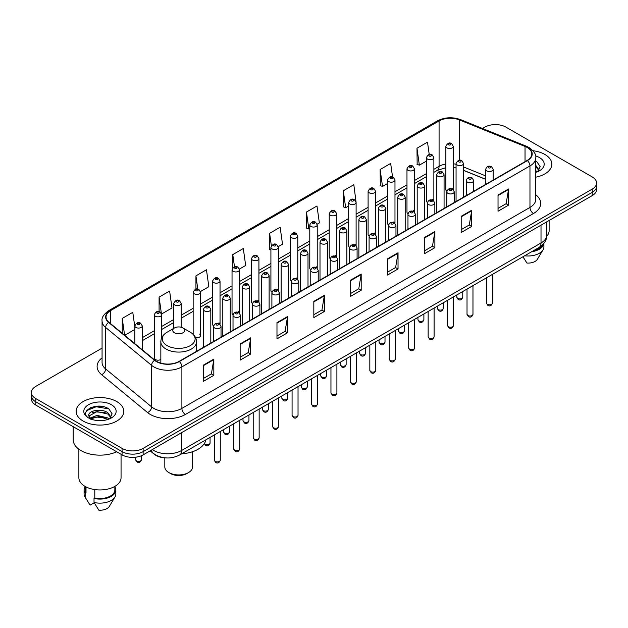 <?xml version="1.0" encoding="UTF-8"?>
<svg xmlns="http://www.w3.org/2000/svg" width="628" height="628" viewBox="0 0 628 628"><rect width="100%" height="100%" fill="white"/><g stroke="black" fill="none" stroke-linecap="round" stroke-linejoin="round"><path stroke-width="0.94" d="M432.77 199.414A3.721 2.151 0 0 1 433.854 200.834L433.862 157.581A3.721 2.151 180 0 1 431.562 159.567A3.721 2.151 180 0 1 427.503 159.096A3.721 2.151 180 0 1 426.42 157.581L426.42 200.929A3.721 2.151 0 0 0 427.464 202.428M414.425 212.06L414.425 168.799A3.721 2.151 180 0 1 412.125 170.785A3.721 2.151 180 0 1 408.067 170.321A3.721 2.151 180 0 1 406.975 168.799L406.975 212.154A3.721 2.151 0 0 0 408.027 213.646M393.889 221.857A3.721 2.151 0 0 1 394.981 223.278L394.981 180.024A3.721 2.151 180 0 1 392.688 182.01A3.721 2.151 180 0 1 388.63 181.539A3.721 2.151 180 0 1 387.539 180.024L387.539 223.372A3.721 2.151 0 0 0 388.591 224.871M374.453 233.074A3.721 2.151 0 0 1 375.544 234.503L375.544 191.25A3.721 2.151 180 0 1 373.244 193.228A3.721 2.151 180 0 1 369.193 192.765A3.721 2.151 180 0 1 368.102 191.25L368.102 234.597A3.721 2.151 0 0 0 369.146 236.089M356.107 245.729L356.107 202.467A3.721 2.151 180 0 1 353.807 204.453A3.721 2.151 180 0 1 349.757 203.99A3.721 2.151 180 0 1 348.666 202.467L348.666 245.823A3.721 2.151 0 0 0 349.71 247.314M336.671 256.946L336.671 213.693A3.721 2.151 180 0 1 334.371 215.679A3.721 2.151 180 0 1 330.312 215.208A3.721 2.151 180 0 1 329.229 213.693L329.229 257.04A3.721 2.151 0 0 0 330.273 258.54M316.143 266.743A3.721 2.151 0 0 1 317.226 268.172L317.234 224.91A3.721 2.151 180 0 1 314.934 226.896A3.721 2.151 180 0 1 310.876 226.433A3.721 2.151 180 0 1 309.785 224.91L309.785 268.266A3.721 2.151 0 0 0 310.836 269.757M296.699 277.969A3.721 2.151 0 0 1 297.79 279.389L297.79 236.136A3.721 2.151 180 0 1 295.498 238.122A3.721 2.151 180 0 1 291.439 237.659A3.721 2.151 180 0 1 290.348 236.136L290.348 279.491A3.721 2.151 0 0 0 291.4 280.983M277.262 289.194A3.721 2.151 0 0 1 278.353 290.615L278.353 247.361A3.721 2.151 180 0 1 276.053 249.347A3.721 2.151 180 0 1 272.002 248.876A3.721 2.151 180 0 1 270.911 247.361L270.911 290.709A3.721 2.151 0 0 0 271.955 292.208M258.917 301.84L258.917 258.579A3.721 2.151 180 0 1 256.616 260.565A3.721 2.151 180 0 1 252.566 260.102A3.721 2.151 180 0 1 251.475 258.579L251.475 301.935A3.721 2.151 0 0 0 252.519 303.426M238.389 311.637A3.721 2.151 0 0 1 239.472 313.058L239.48 269.805A3.721 2.151 180 0 1 237.18 271.791A3.721 2.151 180 0 1 233.121 271.32A3.721 2.151 180 0 1 232.038 269.805L232.038 313.152A3.721 2.151 0 0 0 233.082 314.652M218.952 322.855A3.721 2.151 0 0 1 220.036 324.284L220.036 281.03A3.721 2.151 180 0 1 217.743 283.008A3.721 2.151 180 0 1 213.685 282.545A3.721 2.151 180 0 1 212.594 281.03L212.594 324.378A3.721 2.151 0 0 0 213.646 325.869M161.726 337.793L161.726 314.691A3.721 2.151 180 0 1 159.426 316.677A3.721 2.151 180 0 1 155.375 316.214A3.721 2.151 180 0 1 154.284 314.691L154.284 358.046A3.721 2.151 0 0 0 155.375 359.561A3.721 2.151 0 0 0 160.839 359.436M452.207 188.188A3.721 2.151 0 0 1 453.29 189.609L453.298 146.355A3.721 2.151 180 0 1 450.998 148.341A3.721 2.151 180 0 1 446.948 147.878A3.721 2.151 180 0 1 445.856 146.355L445.856 189.711A3.721 2.151 0 0 0 446.9 191.202M485.711 179.373L463.511 170.392M414.417 212.06A3.721 2.151 0 0 0 413.334 210.631M356.1 245.721A3.721 2.151 0 0 0 355.016 244.3M336.663 256.946A3.721 2.151 0 0 0 335.58 255.525M258.909 301.84A3.721 2.151 0 0 0 257.825 300.412M195.598 337.621A3.721 2.151 0 0 0 200.599 335.603A3.721 2.151 0 0 0 199.508 334.08M165.423 457.875A14.884 8.596 180 0 1 154.268 454.232L150.139 450.825M101.956 406.402A19.845 11.461 0 0 0 90.338 407.784M102.066 348.124L35.757 386.408A14.884 8.596 0 0 0 31.4 392.484L31.4 398.968A14.884 8.596 0 0 0 35.757 405.044L122.075 454.876A14.884 8.596 0 0 0 143.129 454.876L592.243 195.583A14.884 8.596 0 0 0 596.6 189.507L596.6 186.265A14.884 8.596 0 0 1 592.243 192.341A14.884 8.596 0 0 0 596.6 186.265L596.6 183.023A14.884 8.596 0 0 0 592.243 176.947L505.925 127.115A14.884 8.596 0 0 0 484.871 127.115L482.5 128.481M31.4 392.484A14.884 8.596 0 0 0 35.757 398.56L122.075 448.392A14.884 8.596 0 0 0 143.129 448.392L143.129 451.634L592.243 192.341L143.129 451.634A14.884 8.596 0 0 1 122.075 451.634A14.884 8.596 0 0 0 143.129 451.634L143.129 454.876M35.757 398.56L35.757 401.802L122.075 451.634L35.757 401.802A14.884 8.596 0 0 1 31.4 395.726A14.884 8.596 0 0 0 35.757 401.802L35.757 405.044M544.876 154.457A23.817 13.753 0 0 0 532.976 150.728A23.817 13.753 0 0 1 544.876 154.457A23.817 13.753 0 0 1 551.847 164.183A23.817 13.753 0 0 0 544.876 154.457M116.808 401.598A23.817 13.753 0 0 0 90.856 398.615A23.817 13.753 0 0 0 76.153 411.324A23.817 13.753 0 0 0 83.124 421.043A23.817 13.753 0 0 0 109.084 424.026A23.817 13.753 0 0 0 123.787 411.324A23.817 13.753 0 0 0 116.808 401.598A23.817 13.753 0 0 0 90.856 398.615A23.817 13.753 0 0 0 76.153 411.324A23.817 13.753 0 0 0 83.124 421.043A23.817 13.753 0 0 0 109.084 424.026A23.817 13.753 0 0 0 123.787 411.324A23.817 13.753 0 0 0 116.808 401.598M527.151 147.47A15.881 9.169 180 0 1 531.806 153.954A15.881 9.169 180 0 1 527.151 160.438L179.09 361.39A15.881 9.169 180 0 1 154.857 360.166L108.903 322.274A15.881 9.169 180 0 1 106.03 317.014A15.881 9.169 180 0 1 110.685 310.53L439.074 120.937A15.881 9.169 180 0 1 459.406 119.917L525.032 146.442A15.881 9.169 180 0 1 527.151 147.47M527.434 147.305A16.273 9.396 0 0 0 525.259 146.253L459.633 119.728A16.273 9.396 0 0 0 438.791 120.78L110.402 310.373A16.273 9.396 0 0 0 108.581 322.407L154.527 360.291A16.273 9.396 0 0 0 179.373 361.547L527.434 160.595A16.273 9.396 0 0 0 527.434 147.305M203.299 365.198L203.299 381.4L213.826 375.324L213.826 359.122L203.299 365.198M203.299 378.527L211.408 373.848L213.787 359.656A3.972 2.292 -120 0 0 213.826 359.122M211.338 373.888L213.826 375.324M240.139 343.924L240.139 360.134L250.666 354.059L250.666 337.848L240.139 343.924M240.139 357.254L248.248 352.575L250.627 338.39A3.972 2.292 -120 0 0 250.666 337.848M248.178 352.614L250.666 354.059M276.979 322.659L276.979 338.861L287.506 332.785L287.506 316.575L276.979 322.659M276.979 335.988L285.088 331.309L287.467 317.116A3.972 2.292 -120 0 0 287.506 316.575M285.018 331.349L287.506 332.785M313.827 301.385L313.827 317.595L324.354 311.512L324.354 295.309L313.827 301.385M313.827 314.714L321.929 310.036L324.307 295.843A3.972 2.292 -120 0 0 324.354 295.309M321.858 310.075L324.354 311.512M498.028 195.033L498.028 211.244L508.554 205.16L508.554 188.957L498.028 195.033M498.028 208.363L506.137 203.684L508.515 189.499A3.972 2.292 -120 0 0 508.554 188.957M506.066 203.723L508.554 205.16M461.188 216.307L461.188 232.509L471.714 226.433L471.714 210.231L461.188 216.307M461.188 229.636L469.297 224.957L471.675 210.765A3.972 2.292 -120 0 0 471.714 210.231M469.226 224.997L471.714 226.433M424.347 237.572L424.347 253.783L434.874 247.707L434.874 231.496L424.347 237.572M424.347 250.91L432.457 246.223L434.835 232.038A3.972 2.292 -120 0 0 434.874 231.496M432.386 246.262L434.874 247.707M387.507 258.846L387.507 275.048L398.034 268.972L398.034 252.77L387.507 258.846M387.507 272.175L395.616 267.497L397.987 253.304A3.972 2.292 -120 0 0 398.034 252.77M395.546 267.536L398.034 268.972M350.667 280.112L350.667 296.322L361.194 290.246L361.194 274.036L350.667 280.112M350.667 293.449L358.776 288.762L361.147 274.577A3.972 2.292 -120 0 0 361.194 274.036M358.706 288.809L361.194 290.246M535.77 177.19A23.817 13.753 0 0 0 551.847 164.183A23.817 13.753 0 0 1 535.77 177.19M143.129 448.392L592.243 189.099A14.884 8.596 0 0 0 596.6 183.023M200.513 291.525L208.834 286.713L206.455 269.781L195.936 275.865L195.936 289.147M161.632 313.969L171.994 307.987L169.615 291.054L159.088 297.13L159.088 311.629M134.847 327.062L132.775 312.328L122.248 318.404L122.248 333.28M317.14 224.188L319.362 222.909L316.983 205.976L306.456 212.052L306.629 228.16M356.013 201.745L353.823 184.703L343.296 190.779L343.469 206.887M392.571 177.018L390.663 163.437L380.136 169.513L380.309 185.621M429.23 154.472L427.503 142.163L416.984 148.239L417.149 164.348M239.386 269.082L245.674 265.448L243.303 248.515L232.776 254.591L232.776 267.858M278.259 246.631L282.514 244.174L280.143 227.242L269.616 233.318L269.781 249.426M270.911 249.85L269.616 249.363M269.616 233.318L271.367 245.791M306.456 212.052L308.835 228.984L309.785 228.435M308.835 228.984L306.456 228.097M343.296 190.779L345.675 207.711L348.666 205.984M345.675 207.711L343.296 206.824M380.136 169.513L382.515 186.445L387.539 183.541M382.515 186.445L380.136 185.558M416.984 148.239L419.355 165.172L426.42 161.098M419.355 165.172L416.984 164.285M232.776 254.591L234.487 266.79M195.936 275.865L197.796 289.147M159.088 297.13L161.357 313.278M124.697 335.297L134.847 329.433M122.248 318.404L124.611 335.226M546.76 236.23A21.085 12.175 0 0 0 549.123 230.625L549.123 220.475M535.77 170.675L537.278 171.852M535.959 165.651L539.185 170.102M535.959 166.93L538.934 170.439M535.77 172.386A16.179 9.341 0 0 0 539.468 170.785A16.179 9.341 0 0 0 539.468 157.581A16.179 9.341 0 0 0 535.59 155.925M537.654 171.687L540.19 166.71L536.987 161.883M533.227 250.839A14.884 8.596 0 0 0 542.459 244.889M522.928 256.781L526.939 263.061A9.922 5.731 0 0 0 537.411 259.238L543.039 249.826A15.881 9.169 0 0 0 543.911 246.835L543.911 243.264M524.647 255.792A15.881 9.169 0 0 0 543.039 249.826M531.735 251.695A15.881 9.169 0 0 0 543.887 243.295M535.77 161.278L536.767 161.734M164.811 457.843L164.811 466.91A13.895 8.023 0 0 0 168.877 472.578L170.635 473.59A11.414 6.586 0 0 0 186.775 473.59L188.526 472.578A13.895 8.023 0 0 0 192.6 466.91L192.6 451.705M170.635 473.59L168.877 472.578A13.895 8.023 0 0 0 188.526 472.578M174.498 332.801A5.958 3.438 0 0 0 182.913 332.801A5.958 3.438 0 0 0 182.913 327.942L190.308 332.212A16.407 9.475 0 0 1 190.308 345.612A16.407 9.475 0 0 1 167.103 345.612A16.407 9.475 0 0 1 167.103 332.212C163.06 334.614 160.972 337.801 160.839 341.773A17.867 10.315 0 0 0 166.075 349.066A17.867 10.315 0 0 0 185.543 351.303A17.867 10.315 0 0 0 196.564 341.773C196.438 337.801 194.35 334.614 190.308 332.212L182.913 327.942A5.958 3.438 0 0 0 174.498 327.942A5.958 3.438 0 0 0 174.498 332.801M181.665 453.809A27.294 15.755 0 0 0 205.835 439.851M73.178 426.64L73.178 439.686A26.792 15.472 0 0 0 81.02 450.621A26.792 15.472 0 0 0 116.69 451.768M78.877 449.224L78.877 477.767A21.085 12.175 0 0 0 85.055 486.378A21.085 12.175 0 0 0 108.04 489.016A21.085 12.175 0 0 0 121.055 477.767L121.055 454.287M97.262 420.532L101.037 420.642M89.843 418.154L97.065 415.398L107.898 417.934L109.217 418.986M90.369 418.962L98.62 416.631L107.898 419.221M88.752 415.438L90.605 418.939M88.768 415.752C87.622 410.775 101.273 407.839 107.898 412.792L111.125 417.243M88.823 416.081L97.042 411.56L107.898 414.072L110.866 417.573M109.594 418.829L112.129 413.852L108.927 409.024C97.576 400.86 77.401 411.615 89.05 418.209L89.623 418.562M111.407 404.715A16.179 9.341 0 0 0 88.532 404.715A16.179 9.341 0 0 0 88.532 417.926A16.179 9.341 0 0 0 111.407 417.926A16.179 9.341 0 0 0 111.407 404.715M85.086 486.394L85.086 489.919A14.884 8.596 0 0 0 86.012 492.917L86.012 486.896M85.086 486.731A15.881 9.169 0 0 0 84.089 489.919L84.089 493.969A15.881 9.169 0 0 0 84.961 496.968A15.881 9.169 0 0 0 85.251 497.407L90.102 505.14L94.192 502.777M85.251 497.407L85.251 493.357L86.012 492.917M84.089 489.919A15.881 9.169 0 0 0 85.251 493.357M90.856 419.269L88.807 416.003M94.789 489.565L94.789 497.98A14.884 8.596 0 0 0 114.853 489.919L114.853 486.394M94.789 497.98L94.019 498.42L94.019 502.471L98.879 510.203A9.922 5.731 0 0 0 109.351 506.38L114.979 496.968A15.881 9.169 0 0 0 115.85 493.969L115.85 489.919A15.881 9.169 0 0 0 114.853 486.731M94.019 502.471A15.881 9.169 0 0 0 114.979 496.968M94.019 498.42A15.881 9.169 0 0 0 115.85 489.919M86.68 410.641L96.186 406.748L108.707 408.875M92.614 412.541L96.186 411.89L105.206 412.682M92.575 417.699L96.186 417.039L105.19 417.824M152.321 449.57A19.845 11.461 0 0 0 153.656 450.417A19.845 11.461 0 0 0 181.72 450.417L541.014 242.981A19.845 11.461 0 0 0 546.823 234.88C546.972 239.81 544.35 244.025 538.957 247.526L179.663 454.962A9.922 5.731 60 0 0 181.72 450.417L181.72 432.59M541.014 225.154L541.014 242.981A9.922 5.731 60 0 1 538.957 247.526M151.513 450.033A9.922 6.641 129.5 0 0 153.248 453.259L150.233 450.771M592.243 195.583L592.243 189.099M122.075 454.876L122.075 448.392M535.77 194.79A24.814 14.326 180 0 1 533.47 213.512L185.409 414.464A4.961 2.865 60 0 1 181.9 408.388L529.961 207.428A19.845 11.461 0 0 0 535.77 199.327L535.77 157.84A19.845 11.461 180 0 1 529.961 165.941A4.961 2.865 -120 0 0 527.434 160.595M185.409 414.464A24.814 14.326 180 0 1 150.32 414.464A24.814 14.326 180 0 1 147.541 412.549L101.587 374.657A24.814 14.326 180 0 1 102.066 357.85M153.829 408.388A19.845 11.461 0 0 0 181.9 408.388L181.9 366.893A19.845 11.461 180 0 1 151.607 365.37L105.653 327.478A19.845 11.461 180 0 1 102.066 320.908L102.066 362.395A19.845 11.461 0 0 0 105.653 368.966L151.607 406.858A19.845 11.461 0 0 0 153.829 408.388M535.77 157.84C536.438 154.739 534.153 151.285 528.933 147.47L526.327 146.198A4.961 2.324 112 0 0 525.259 146.253M526.327 146.198L460.701 119.673C452.482 116.761 444.679 117.185 437.292 120.937A4.961 2.865 60 0 1 438.791 120.78M110.402 310.373A4.961 2.865 -120 0 0 108.903 310.53C103.753 314.236 101.469 317.69 102.066 320.908M108.581 322.407A4.961 3.321 129.5 0 0 105.653 327.478L105.653 368.966A4.961 3.321 -50.5 0 1 101.587 374.657M460.701 119.673A4.961 2.324 112 0 0 459.633 119.728M154.527 360.291A4.961 3.321 129.5 0 0 151.607 365.37L151.607 406.858A4.961 3.321 -50.5 0 1 147.541 412.549M179.373 361.547A4.961 2.865 60 0 1 181.9 366.893L529.961 165.941L529.961 207.428A4.961 2.865 60 0 0 533.47 213.512M110.685 310.53L110.685 323.742M525.032 146.442L525.032 161.655M459.406 119.917L459.406 160.289M494.307 179.396L493.153 178.933M485.711 175.926L463.511 166.946M456.061 164.261A15.881 9.169 0 0 0 453.298 163.798M445.856 164.002A15.881 9.169 0 0 0 439.074 166.318L433.862 169.325M439.074 120.937L439.074 166.318A8.933 5.157 60 0 1 437.221 170.408L433.862 172.347M426.42 173.626L414.425 180.55M406.975 184.844L394.981 191.776M387.539 196.069L375.544 202.993M368.102 207.295L356.107 214.219M348.666 218.513L336.671 225.436M329.229 229.738L317.234 236.662M309.785 240.956L297.79 247.887M290.348 252.181L278.353 259.105M270.911 263.407L258.917 270.33M251.475 274.624L239.48 281.556M232.038 285.85L220.036 292.774M212.594 297.075L200.599 303.999M193.157 308.293L181.162 315.217M173.721 319.519L161.726 326.442M154.284 330.736L142.289 337.668M134.847 341.962L133.631 342.66M350.667 280.63L361.147 274.577M387.507 259.356L397.987 253.304M424.347 238.091L434.835 232.038M461.188 216.817L471.675 210.765M498.028 195.551L508.515 189.499M313.827 301.895L324.307 295.843M276.979 323.169L287.467 317.116M240.139 344.442L250.627 338.39M203.299 365.708L213.787 359.656M492.415 303.065C491.434 305.75 489.911 306.527 487.846 305.42L486.457 303.065A2.975 1.719 0 0 0 487.328 304.282A2.975 1.719 0 0 0 490.578 304.659A2.975 1.719 0 0 0 492.415 303.065L492.415 274.397M486.802 170.887A3.721 2.151 180 0 1 485.711 169.372C486.661 166.318 488.608 165.431 491.551 166.71L493.153 169.372A3.721 2.151 180 0 1 490.861 171.35A3.721 2.151 180 0 1 486.802 170.887M490.311 166.836A1.24 0.714 0 0 0 488.56 166.836A1.24 0.714 0 0 0 488.56 167.849A1.24 0.714 0 0 0 490.311 167.849A1.24 0.714 0 0 0 490.311 166.836M472.97 314.29C471.997 316.967 470.474 317.752 468.402 316.645L467.02 314.29A2.975 1.719 0 0 0 467.891 315.507A2.975 1.719 0 0 0 471.133 315.876A2.975 1.719 0 0 0 472.97 314.29L472.97 285.622M467.365 182.112A3.721 2.151 180 0 1 466.274 180.589C467.224 177.536 469.171 176.649 472.115 177.936L473.716 180.589A3.721 2.151 180 0 1 471.424 182.575A3.721 2.151 180 0 1 467.365 182.112M470.874 178.062A1.24 0.714 0 0 0 469.116 178.062A1.24 0.714 0 0 0 469.116 179.074A1.24 0.714 0 0 0 470.874 179.074A1.24 0.714 0 0 0 470.874 178.062M453.534 325.516C452.553 328.193 451.03 328.978 448.965 327.863L447.583 325.516A2.975 1.719 0 0 0 448.455 326.733A2.975 1.719 0 0 0 451.697 327.102A2.975 1.719 0 0 0 453.534 325.516L453.534 296.848M447.929 193.33A3.721 2.151 180 0 1 446.838 191.815C447.788 188.761 449.734 187.874 452.678 189.161L454.28 191.815A3.721 2.151 180 0 1 451.979 193.801A3.721 2.151 180 0 1 447.929 193.33M451.438 189.279A1.24 0.714 0 0 0 449.679 189.279A1.24 0.714 0 0 0 449.679 190.292A1.24 0.714 0 0 0 451.438 190.292A1.24 0.714 0 0 0 451.438 189.279M434.097 336.734C433.116 339.41 431.593 340.195 429.528 339.089L428.147 336.734A2.975 1.719 0 0 0 429.018 337.95A2.975 1.719 0 0 0 432.26 338.327A2.975 1.719 0 0 0 434.097 336.734L434.097 308.065M428.492 204.555A3.721 2.151 180 0 1 427.401 203.032C428.351 199.979 430.298 199.1 433.241 200.379L434.843 203.032A3.721 2.151 180 0 1 432.543 205.018A3.721 2.151 180 0 1 428.492 204.555M432.001 200.505A1.24 0.714 0 0 0 430.243 200.505A1.24 0.714 0 0 0 430.243 201.517A1.24 0.714 0 0 0 432.001 201.517A1.24 0.714 0 0 0 432.001 200.505M414.661 347.959C413.679 350.636 412.156 351.421 410.092 350.306L408.702 347.959A2.975 1.719 0 0 0 409.574 349.176A2.975 1.719 0 0 0 412.824 349.545A2.975 1.719 0 0 0 414.661 347.959L414.661 319.291M409.048 215.781A3.721 2.151 180 0 1 407.965 214.258C408.914 211.204 410.861 210.317 413.797 211.605L415.406 214.258A3.721 2.151 180 0 1 413.106 216.244A3.721 2.151 180 0 1 409.048 215.781M412.557 211.722A1.24 0.714 0 0 0 410.806 211.722A1.24 0.714 0 0 0 410.806 212.743A1.24 0.714 0 0 0 412.557 212.743A1.24 0.714 0 0 0 412.557 211.722M395.224 359.185C394.243 361.861 392.72 362.639 390.655 361.532L389.266 359.185A2.975 1.719 0 0 0 390.137 360.394A2.975 1.719 0 0 0 393.387 360.77A2.975 1.719 0 0 0 395.224 359.185L395.224 330.516M389.611 226.998A3.721 2.151 180 0 1 388.52 225.483C389.47 222.43 391.417 221.543 394.36 222.822L395.962 225.483A3.721 2.151 180 0 1 393.67 227.469A3.721 2.151 180 0 1 389.611 226.998M393.12 222.948A1.24 0.714 0 0 0 391.37 222.948A1.24 0.714 0 0 0 391.37 223.961A1.24 0.714 0 0 0 393.12 223.961A1.24 0.714 0 0 0 393.12 222.948M375.779 370.402C374.806 373.079 373.283 373.864 371.211 372.757L369.829 370.402A2.975 1.719 0 0 0 370.701 371.619A2.975 1.719 0 0 0 373.943 371.988A2.975 1.719 0 0 0 375.779 370.402L375.779 341.734M370.175 238.224A3.721 2.151 180 0 1 369.083 236.701C370.033 233.647 371.98 232.768 374.924 234.048L376.525 236.701A3.721 2.151 180 0 1 374.233 238.687A3.721 2.151 180 0 1 370.175 238.224M373.684 234.173A1.24 0.714 0 0 0 371.925 234.173A1.24 0.714 0 0 0 371.925 235.186A1.24 0.714 0 0 0 373.684 235.186A1.24 0.714 0 0 0 373.684 234.173M356.343 381.628C355.362 384.305 353.839 385.09 351.774 383.975L350.393 381.628A2.975 1.719 0 0 0 351.264 382.844A2.975 1.719 0 0 0 354.506 383.213A2.975 1.719 0 0 0 356.343 381.628L356.343 352.96M350.738 249.442A3.721 2.151 180 0 1 349.647 247.927C350.597 244.873 352.544 243.986 355.487 245.273L357.089 247.927A3.721 2.151 180 0 1 354.789 249.913A3.721 2.151 180 0 1 350.738 249.442M354.247 245.391A1.24 0.714 0 0 0 352.489 245.391A1.24 0.714 0 0 0 352.489 246.404A1.24 0.714 0 0 0 354.247 246.404A1.24 0.714 0 0 0 354.247 245.391M336.906 392.845C335.925 395.53 334.402 396.307 332.338 395.2L330.956 392.845A2.975 1.719 0 0 0 331.827 394.062A2.975 1.719 0 0 0 335.069 394.439A2.975 1.719 0 0 0 336.906 392.845L336.906 364.177M331.301 260.667A3.721 2.151 180 0 1 330.21 259.152C331.16 256.098 333.107 255.211 336.051 256.491L337.652 259.152A3.721 2.151 180 0 1 335.352 261.13A3.721 2.151 180 0 1 331.301 260.667M334.81 256.616A1.24 0.714 0 0 0 333.052 256.616A1.24 0.714 0 0 0 333.052 257.629A1.24 0.714 0 0 0 334.81 257.629A1.24 0.714 0 0 0 334.81 256.616M317.47 404.071C316.488 406.748 314.966 407.533 312.901 406.426L311.512 404.071A2.975 1.719 0 0 0 312.383 405.288A2.975 1.719 0 0 0 315.633 405.657A2.975 1.719 0 0 0 317.47 404.071L317.47 375.403M311.857 271.893A3.721 2.151 180 0 1 310.766 270.37C311.724 267.316 313.67 266.429 316.606 267.716L318.215 270.37A3.721 2.151 180 0 1 315.915 272.356A3.721 2.151 180 0 1 311.857 271.893M315.366 267.842A1.24 0.714 0 0 0 313.615 267.842A1.24 0.714 0 0 0 313.615 268.855A1.24 0.714 0 0 0 315.366 268.855A1.24 0.714 0 0 0 315.366 267.842M298.033 415.296C297.052 417.973 295.529 418.758 293.464 417.644L292.075 415.296A2.975 1.719 0 0 0 292.946 416.505A2.975 1.719 0 0 0 296.196 416.882A2.975 1.719 0 0 0 298.033 415.296L298.033 386.628M292.42 283.11A3.721 2.151 180 0 1 291.329 281.595C292.279 278.542 294.226 277.654 297.17 278.942L298.771 281.595A3.721 2.151 180 0 1 296.479 283.581A3.721 2.151 180 0 1 292.42 283.11M295.929 279.06A1.24 0.714 0 0 0 294.179 279.06A1.24 0.714 0 0 0 294.179 280.072A1.24 0.714 0 0 0 295.929 280.072A1.24 0.714 0 0 0 295.929 279.06M278.589 426.514C277.615 429.191 276.092 429.976 274.02 428.869L272.638 426.514A2.975 1.719 0 0 0 273.51 427.731A2.975 1.719 0 0 0 276.752 428.108A2.975 1.719 0 0 0 278.589 426.514L278.589 397.846M272.984 294.336A3.721 2.151 180 0 1 271.893 292.813C272.842 289.759 274.789 288.88 277.733 290.16L279.334 292.813A3.721 2.151 180 0 1 277.042 294.799A3.721 2.151 180 0 1 272.984 294.336M276.493 290.285A1.24 0.714 0 0 0 274.734 290.285A1.24 0.714 0 0 0 274.734 291.298A1.24 0.714 0 0 0 276.493 291.298A1.24 0.714 0 0 0 276.493 290.285M259.152 437.74C258.171 440.416 256.648 441.201 254.583 440.087L253.202 437.74A2.975 1.719 0 0 0 254.073 438.956A2.975 1.719 0 0 0 257.315 439.325A2.975 1.719 0 0 0 259.152 437.74L259.152 409.071M253.547 305.561A3.721 2.151 180 0 1 252.456 304.038C253.406 300.985 255.353 300.098 258.296 301.385L259.898 304.038A3.721 2.151 180 0 1 257.598 306.024A3.721 2.151 180 0 1 253.547 305.561M257.056 301.503A1.24 0.714 0 0 0 255.298 301.503A1.24 0.714 0 0 0 255.298 302.523A1.24 0.714 0 0 0 257.056 302.523A1.24 0.714 0 0 0 257.056 301.503M239.715 448.965C238.734 451.642 237.211 452.419 235.147 451.312L233.757 448.965A2.975 1.719 0 0 0 234.636 450.174A2.975 1.719 0 0 0 237.879 450.551A2.975 1.719 0 0 0 239.715 448.965L239.715 420.297M234.111 316.779A3.721 2.151 180 0 1 233.019 315.264C233.969 312.21 235.916 311.323 238.86 312.603L240.461 315.264A3.721 2.151 180 0 1 238.161 317.25A3.721 2.151 180 0 1 234.111 316.779M237.619 312.728A1.24 0.714 0 0 0 235.861 312.728A1.24 0.714 0 0 0 235.861 313.741A1.24 0.714 0 0 0 237.619 313.741A1.24 0.714 0 0 0 237.619 312.728M220.279 460.183C219.298 462.86 217.775 463.645 215.71 462.538L214.321 460.183A2.975 1.719 0 0 0 215.192 461.399A2.975 1.719 0 0 0 218.442 461.768A2.975 1.719 0 0 0 220.279 460.183L220.279 431.515M214.666 328.004A3.721 2.151 180 0 1 213.575 326.481C214.533 323.428 216.479 322.549 219.415 323.828L221.025 326.481A3.721 2.151 180 0 1 218.725 328.468A3.721 2.151 180 0 1 214.666 328.004M218.175 323.954A1.24 0.714 0 0 0 216.424 323.954A1.24 0.714 0 0 0 216.424 324.966A1.24 0.714 0 0 0 218.175 324.966A1.24 0.714 0 0 0 218.175 323.954M457.679 298.386A2.975 1.719 0 0 0 460.928 298.763A2.975 1.719 0 0 0 462.765 297.17C461.784 299.854 460.261 300.631 458.197 299.525L456.807 297.17A2.975 1.719 0 0 0 457.679 298.386M463.511 197.176L463.511 163.476A3.721 2.151 180 0 1 461.211 165.462A3.721 2.151 180 0 1 457.153 164.991A3.721 2.151 180 0 1 456.061 163.476L456.061 201.478M458.911 161.953A1.24 0.714 0 0 0 460.662 161.953A1.24 0.714 0 0 0 460.662 160.941A1.24 0.714 0 0 0 458.911 160.941A1.24 0.714 0 0 0 458.911 161.953M438.242 309.612A2.975 1.719 0 0 0 441.484 309.981A2.975 1.719 0 0 0 443.329 308.395C442.348 311.072 440.825 311.857 438.76 310.75L437.371 308.395A2.975 1.719 0 0 0 438.242 309.612M444.067 208.402L444.067 174.694A3.721 2.151 180 0 1 441.774 176.68A3.721 2.151 180 0 1 437.716 176.217A3.721 2.151 180 0 1 436.625 174.694L436.625 212.704M439.474 173.179A1.24 0.714 0 0 0 441.225 173.179A1.24 0.714 0 0 0 441.225 172.166A1.24 0.714 0 0 0 439.474 172.166A1.24 0.714 0 0 0 439.474 173.179M418.805 320.837A2.975 1.719 0 0 0 422.047 321.206A2.975 1.719 0 0 0 423.884 319.621C422.903 322.297 421.388 323.082 419.316 321.968L417.934 319.621A2.975 1.719 0 0 0 418.805 320.837M424.63 219.627L424.63 185.919A3.721 2.151 180 0 1 422.338 187.905A3.721 2.151 180 0 1 418.279 187.434A3.721 2.151 180 0 1 417.188 185.919L417.188 223.921M420.03 184.397A1.24 0.714 0 0 0 421.788 184.397A1.24 0.714 0 0 0 421.788 183.384A1.24 0.714 0 0 0 420.03 183.384A1.24 0.714 0 0 0 420.03 184.397M399.369 332.055A2.975 1.719 0 0 0 402.611 332.432A2.975 1.719 0 0 0 404.448 330.838C403.466 333.515 401.944 334.3 399.879 333.193L398.497 330.838A2.975 1.719 0 0 0 399.369 332.055M405.193 230.845L405.193 197.145A3.721 2.151 180 0 1 402.893 199.123A3.721 2.151 180 0 1 398.843 198.66A3.721 2.151 180 0 1 397.752 197.145L397.752 235.147M400.593 195.622A1.24 0.714 0 0 0 402.352 195.622A1.24 0.714 0 0 0 402.352 194.609A1.24 0.714 0 0 0 400.593 194.609A1.24 0.714 0 0 0 400.593 195.622M379.932 343.281A2.975 1.719 0 0 0 383.174 343.649A2.975 1.719 0 0 0 385.011 342.064C384.03 344.741 382.507 345.526 380.442 344.419L379.053 342.064A2.975 1.719 0 0 0 379.932 343.281M385.757 242.07L385.757 208.363A3.721 2.151 180 0 1 383.457 210.349A3.721 2.151 180 0 1 379.398 209.885A3.721 2.151 180 0 1 378.315 208.363L378.315 246.364M381.157 206.847A1.24 0.714 0 0 0 382.907 206.847A1.24 0.714 0 0 0 382.907 205.835A1.24 0.714 0 0 0 381.157 205.835A1.24 0.714 0 0 0 381.157 206.847M360.488 354.498A2.975 1.719 0 0 0 363.738 354.875A2.975 1.719 0 0 0 365.575 353.289C364.593 355.966 363.07 356.751 361.006 355.636L359.616 353.289A2.975 1.719 0 0 0 360.488 354.498M366.32 253.296L366.32 219.588A3.721 2.151 180 0 1 364.02 221.574A3.721 2.151 180 0 1 359.962 221.103A3.721 2.151 180 0 1 358.871 219.588L358.871 257.59M361.72 218.065A1.24 0.714 0 0 0 363.471 218.065A1.24 0.714 0 0 0 363.471 217.053A1.24 0.714 0 0 0 361.72 217.053A1.24 0.714 0 0 0 361.72 218.065M341.051 365.724A2.975 1.719 0 0 0 344.293 366.1A2.975 1.719 0 0 0 346.138 364.507C345.157 367.184 343.634 367.969 341.569 366.862L340.18 364.507A2.975 1.719 0 0 0 341.051 365.724M346.876 264.514L346.876 230.806A3.721 2.151 180 0 1 344.584 232.792A3.721 2.151 180 0 1 340.525 232.329A3.721 2.151 180 0 1 339.434 230.806L339.434 268.815M342.284 229.291A1.24 0.714 0 0 0 344.034 229.291A1.24 0.714 0 0 0 344.034 228.278A1.24 0.714 0 0 0 342.284 228.278A1.24 0.714 0 0 0 342.284 229.291M321.615 376.949A2.975 1.719 0 0 0 324.857 377.318A2.975 1.719 0 0 0 326.693 375.732C325.712 378.409 324.189 379.194 322.125 378.08L320.743 375.732A2.975 1.719 0 0 0 321.615 376.949M327.439 275.739L327.439 242.031A3.721 2.151 180 0 1 325.147 244.017A3.721 2.151 180 0 1 321.089 243.554A3.721 2.151 180 0 1 319.997 242.031L319.997 280.033M322.839 240.508A1.24 0.714 0 0 0 324.598 240.508A1.24 0.714 0 0 0 324.598 239.496A1.24 0.714 0 0 0 322.839 239.496A1.24 0.714 0 0 0 322.839 240.508M302.178 388.167A2.975 1.719 0 0 0 305.42 388.544A2.975 1.719 0 0 0 307.257 386.95C306.276 389.635 304.753 390.412 302.688 389.305L301.307 386.95A2.975 1.719 0 0 0 302.178 388.167M308.003 286.957L308.003 253.257A3.721 2.151 180 0 1 305.703 255.235A3.721 2.151 180 0 1 301.652 254.772A3.721 2.151 180 0 1 300.561 253.257L300.561 291.259M303.403 251.734A1.24 0.714 0 0 0 305.161 251.734A1.24 0.714 0 0 0 305.161 250.721A1.24 0.714 0 0 0 303.403 250.721A1.24 0.714 0 0 0 303.403 251.734M282.741 399.392A2.975 1.719 0 0 0 285.983 399.761A2.975 1.719 0 0 0 287.82 398.176C286.839 400.852 285.316 401.637 283.252 400.531L281.862 398.176A2.975 1.719 0 0 0 282.741 399.392M288.566 298.182L288.566 264.474A3.721 2.151 180 0 1 286.266 266.46A3.721 2.151 180 0 1 282.208 265.997A3.721 2.151 180 0 1 281.124 264.474L281.124 302.484M283.966 262.959A1.24 0.714 0 0 0 285.716 262.959A1.24 0.714 0 0 0 285.716 261.947A1.24 0.714 0 0 0 283.966 261.947A1.24 0.714 0 0 0 283.966 262.959M263.297 410.618A2.975 1.719 0 0 0 266.547 410.987A2.975 1.719 0 0 0 268.384 409.401C267.402 412.078 265.88 412.863 263.815 411.748L262.425 409.401A2.975 1.719 0 0 0 263.297 410.618M269.129 309.408L269.129 275.7A3.721 2.151 180 0 1 266.829 277.686A3.721 2.151 180 0 1 262.771 277.215A3.721 2.151 180 0 1 261.68 275.7L261.68 313.702M264.529 274.177A1.24 0.714 0 0 0 266.28 274.177A1.24 0.714 0 0 0 266.28 273.164A1.24 0.714 0 0 0 264.529 273.164A1.24 0.714 0 0 0 264.529 274.177M243.86 421.835A2.975 1.719 0 0 0 247.102 422.212A2.975 1.719 0 0 0 248.947 420.619C247.966 423.296 246.443 424.081 244.378 422.974L242.989 420.619A2.975 1.719 0 0 0 243.86 421.835M249.685 320.625L249.685 286.918A3.721 2.151 180 0 1 247.393 288.904A3.721 2.151 180 0 1 243.334 288.44A3.721 2.151 180 0 1 242.243 286.918L242.243 324.927M245.093 285.402A1.24 0.714 0 0 0 246.843 285.402A1.24 0.714 0 0 0 246.843 284.39A1.24 0.714 0 0 0 245.093 284.39A1.24 0.714 0 0 0 245.093 285.402M224.424 433.061A2.975 1.719 0 0 0 227.666 433.43A2.975 1.719 0 0 0 229.503 431.844C228.521 434.521 226.998 435.306 224.934 434.191L223.552 431.844A2.975 1.719 0 0 0 224.424 433.061M230.248 331.851L230.248 298.143A3.721 2.151 180 0 1 227.956 300.129A3.721 2.151 180 0 1 223.898 299.666A3.721 2.151 180 0 1 222.807 298.143L222.807 336.145M225.648 296.628A1.24 0.714 0 0 0 227.407 296.628A1.24 0.714 0 0 0 227.407 295.615A1.24 0.714 0 0 0 225.648 295.615A1.24 0.714 0 0 0 225.648 296.628M204.281 443.635A2.975 1.719 0 0 0 204.987 444.279A2.975 1.719 0 0 0 208.229 444.655A2.975 1.719 0 0 0 210.066 443.07C209.085 445.747 207.562 446.532 205.497 445.417L204.116 443.07M210.812 343.076L210.812 309.369A3.721 2.151 180 0 1 208.512 311.355A3.721 2.151 180 0 1 204.461 310.884A3.721 2.151 180 0 1 203.37 309.369L203.37 347.37M206.212 307.846A1.24 0.714 0 0 0 207.97 307.846A1.24 0.714 0 0 0 207.97 306.833A1.24 0.714 0 0 0 206.212 306.833A1.24 0.714 0 0 0 206.212 307.846M448.698 144.84A1.24 0.714 0 0 0 450.457 144.84A1.24 0.714 0 0 0 450.457 143.82A1.24 0.714 0 0 0 448.698 143.82A1.24 0.714 0 0 0 448.698 144.84M429.262 156.058A1.24 0.714 0 0 0 431.012 156.058A1.24 0.714 0 0 0 431.012 155.045A1.24 0.714 0 0 0 429.262 155.045A1.24 0.714 0 0 0 429.262 156.058M409.825 167.284A1.24 0.714 0 0 0 411.575 167.284A1.24 0.714 0 0 0 411.575 166.271A1.24 0.714 0 0 0 409.825 166.271A1.24 0.714 0 0 0 409.825 167.284M390.381 178.501A1.24 0.714 0 0 0 392.139 178.501A1.24 0.714 0 0 0 392.139 177.489A1.24 0.714 0 0 0 390.381 177.489A1.24 0.714 0 0 0 390.381 178.501M370.944 189.727A1.24 0.714 0 0 0 372.702 189.727A1.24 0.714 0 0 0 372.702 188.714A1.24 0.714 0 0 0 370.944 188.714A1.24 0.714 0 0 0 370.944 189.727M351.507 200.952A1.24 0.714 0 0 0 353.266 200.952A1.24 0.714 0 0 0 353.266 199.94A1.24 0.714 0 0 0 351.507 199.94A1.24 0.714 0 0 0 351.507 200.952M332.071 212.17A1.24 0.714 0 0 0 333.821 212.17A1.24 0.714 0 0 0 333.821 211.157A1.24 0.714 0 0 0 332.071 211.157A1.24 0.714 0 0 0 332.071 212.17M312.634 223.395A1.24 0.714 0 0 0 314.385 223.395A1.24 0.714 0 0 0 314.385 222.383A1.24 0.714 0 0 0 312.634 222.383A1.24 0.714 0 0 0 312.634 223.395M293.19 234.621A1.24 0.714 0 0 0 294.948 234.621A1.24 0.714 0 0 0 294.948 233.6A1.24 0.714 0 0 0 293.19 233.6A1.24 0.714 0 0 0 293.19 234.621M273.753 245.838A1.24 0.714 0 0 0 275.511 245.838A1.24 0.714 0 0 0 275.511 244.826A1.24 0.714 0 0 0 273.753 244.826A1.24 0.714 0 0 0 273.753 245.838M254.316 257.064A1.24 0.714 0 0 0 256.075 257.064A1.24 0.714 0 0 0 256.075 256.051A1.24 0.714 0 0 0 254.316 256.051A1.24 0.714 0 0 0 254.316 257.064M234.88 268.282A1.24 0.714 0 0 0 236.63 268.282A1.24 0.714 0 0 0 236.63 267.269A1.24 0.714 0 0 0 234.88 267.269A1.24 0.714 0 0 0 234.88 268.282M215.443 279.507A1.24 0.714 0 0 0 217.194 279.507A1.24 0.714 0 0 0 217.194 278.494A1.24 0.714 0 0 0 215.443 278.494A1.24 0.714 0 0 0 215.443 279.507M200.599 335.603L200.599 292.248A3.721 2.151 180 0 1 198.307 294.234A3.721 2.151 180 0 1 194.248 293.771A3.721 2.151 180 0 1 193.157 292.248L193.157 334.316M195.999 290.733A1.24 0.714 0 0 0 197.757 290.733A1.24 0.714 0 0 0 197.757 289.72A1.24 0.714 0 0 0 195.999 289.72A1.24 0.714 0 0 0 195.999 290.733M181.162 327.243L181.162 303.473A3.721 2.151 180 0 1 178.862 305.459A3.721 2.151 180 0 1 174.812 304.988A3.721 2.151 180 0 1 173.721 303.473L173.721 328.389M176.562 301.95A1.24 0.714 0 0 0 178.321 301.95A1.24 0.714 0 0 0 178.321 300.938A1.24 0.714 0 0 0 176.562 300.938A1.24 0.714 0 0 0 176.562 301.95M157.126 313.176A1.24 0.714 0 0 0 158.884 313.176A1.24 0.714 0 0 0 158.884 312.163A1.24 0.714 0 0 0 157.126 312.163A1.24 0.714 0 0 0 157.126 313.176M136.457 460.834A2.975 1.719 0 0 0 139.706 461.203A2.975 1.719 0 0 0 141.543 459.618C140.562 462.294 139.039 463.079 136.975 461.965L135.585 459.618A2.975 1.719 0 0 0 136.457 460.834M142.289 349.796L142.289 325.916A3.721 2.151 180 0 1 139.989 327.902A3.721 2.151 180 0 1 135.931 327.439A3.721 2.151 180 0 1 134.847 325.916L134.847 343.665M137.689 324.393A1.24 0.714 0 0 0 139.44 324.393A1.24 0.714 0 0 0 139.44 323.381A1.24 0.714 0 0 0 137.689 323.381A1.24 0.714 0 0 0 137.689 324.393M179.663 454.962C171.679 458.974 163.696 458.974 155.705 454.962L153.248 453.259M546.823 234.88L546.823 221.802M437.292 120.937L108.903 310.53M456.061 167.912L453.298 167.543M445.856 167.7L437.221 170.408M426.42 176.649L414.425 183.572M406.975 187.866L394.981 194.79M387.539 199.092L375.544 206.015M368.102 210.309L356.107 217.241M348.666 221.535L336.671 228.459M329.229 232.76L317.234 239.684M309.785 243.978L297.79 250.902M290.348 255.204L278.353 262.127M270.911 266.429L258.917 273.353M251.475 277.647L239.48 284.57M232.038 288.872L220.036 295.796M212.594 300.09L200.599 307.021M193.157 311.315L181.162 318.239M173.721 322.541L161.726 329.464M154.284 333.758L142.289 340.682M485.711 179.263L463.511 170.29M196.564 351.295L196.564 341.773M160.839 363.125L160.839 341.773M174.498 327.942L167.103 332.212M86.57 499.66L84.961 496.968M486.457 303.065L486.457 277.835M485.711 184.357L485.711 169.372M493.153 180.063L493.153 169.372M467.02 314.29L467.02 289.061M466.274 195.583L466.274 180.589M473.716 191.289L473.716 180.589M447.583 325.516L447.583 300.286M446.838 206.808L446.838 191.815M454.28 202.506L454.28 191.815M428.147 336.734L428.147 311.504M427.401 218.026L427.401 203.032M434.843 213.732L434.843 203.032M408.702 347.959L408.702 322.729M407.965 229.251L407.965 214.258M415.406 224.95L415.406 214.258M389.266 359.185L389.266 333.947M388.52 240.469L388.52 225.483M395.962 236.175L395.962 225.483M369.829 370.402L369.829 345.172M369.083 251.695L369.083 236.701M376.525 247.401L376.525 236.701M350.393 381.628L350.393 356.398M349.647 262.92L349.647 247.927M357.089 258.618L357.089 247.927M330.956 392.845L330.956 367.615M330.21 274.138L330.21 259.152M337.652 269.844L337.652 259.152M311.512 404.071L311.512 378.841M310.766 285.363L310.766 270.37M318.215 281.069L318.215 270.37M292.075 415.296L292.075 390.067M291.329 296.589L291.329 281.595M298.771 292.287L298.771 281.595M272.638 426.514L272.638 401.284M271.893 307.806L271.893 292.813M279.334 303.512L279.334 292.813M253.202 437.74L253.202 412.51M252.456 319.032L252.456 304.038M259.898 314.73L259.898 304.038M233.757 448.965L233.757 423.727M233.019 330.25L233.019 315.264M240.461 325.956L240.461 315.264M214.321 460.183L214.321 434.953M213.575 341.475L213.575 326.481M221.025 337.181L221.025 326.481M462.765 297.17L462.765 291.518M463.511 163.476L461.902 160.815C459.743 159.261 457.796 160.148 456.061 163.476M456.807 297.17L456.807 294.956M443.329 308.395L443.329 302.743M444.067 174.694L442.465 172.041C440.306 170.478 438.36 171.366 436.625 174.694M437.371 308.395L437.371 306.181M423.884 319.621L423.884 313.961M424.63 185.919L423.029 183.266C420.87 181.704 418.923 182.591 417.188 185.919M417.934 319.621L417.934 317.399M404.448 330.838L404.448 325.186M405.193 197.145L403.592 194.484C401.433 192.929 399.486 193.809 397.752 197.145M398.497 330.838L398.497 328.625M385.011 342.064L385.011 336.404M385.757 208.363L384.148 205.709C381.989 204.147 380.05 205.034 378.315 208.363M379.053 342.064L379.053 339.842M365.575 353.289L365.575 347.629M366.32 219.588L364.711 216.935C362.552 215.373 360.605 216.26 358.871 219.588M359.616 353.289L359.616 351.068M346.138 364.507L346.138 358.855M346.876 230.806L345.274 228.152C343.116 226.598 341.169 227.477 339.434 230.806M340.18 364.507L340.18 362.293M326.693 375.732L326.693 370.073M327.439 242.031L325.838 239.378C323.679 237.816 321.732 238.703 319.997 242.031M320.743 375.732L320.743 373.511M307.257 386.95L307.257 381.298M308.003 253.257L306.401 250.596C304.242 249.041 302.296 249.928 300.561 253.257M301.307 386.95L301.307 384.736M287.82 398.176L287.82 392.524M288.566 264.474L286.957 261.821C284.798 260.259 282.859 261.146 281.124 264.474M281.862 398.176L281.862 395.962M268.384 409.401L268.384 403.741M269.129 275.7L267.52 273.047C265.361 271.484 263.415 272.371 261.68 275.7M262.425 409.401L262.425 407.18M248.947 420.619L248.947 414.967M249.685 286.918L248.084 284.264C245.925 282.71 243.978 283.589 242.243 286.918M242.989 420.619L242.989 418.405M229.503 431.844L229.503 426.184M230.248 298.143L228.647 295.49C226.488 293.928 224.541 294.815 222.807 298.143M223.552 431.844L223.552 429.623M210.066 443.07L210.066 437.41M210.812 309.369L209.21 306.715C207.052 305.153 205.105 306.04 203.37 309.369M453.298 146.355L451.697 143.702C449.538 142.14 447.591 143.027 445.856 146.355M433.862 157.581L432.252 154.92C430.094 153.365 428.147 154.252 426.42 157.581M414.425 168.799L412.816 166.145C410.657 164.591 408.71 165.47 406.975 168.799M394.981 180.024L393.379 177.371C391.22 175.809 389.274 176.696 387.539 180.024M375.544 191.25L373.943 188.588C371.784 187.034 369.837 187.921 368.102 191.25M356.107 202.467L354.506 199.814C352.347 198.252 350.4 199.139 348.666 202.467M336.671 213.693L335.062 211.039C332.903 209.477 330.956 210.364 329.229 213.693M317.234 224.91L315.625 222.257C313.466 220.703 311.519 221.582 309.785 224.91M297.79 236.136L296.188 233.483C294.03 231.92 292.083 232.807 290.348 236.136M278.353 247.361L276.752 244.7C274.593 243.146 272.646 244.033 270.911 247.361M258.917 258.579L257.315 255.926C255.156 254.371 253.21 255.251 251.475 258.579M239.48 269.805L237.871 267.151C235.712 265.589 233.765 266.476 232.038 269.805M220.036 281.03L218.434 278.369C216.275 276.815 214.329 277.702 212.594 281.03M200.599 292.248L198.998 289.594C196.839 288.032 194.892 288.919 193.157 292.248M181.162 303.473L179.561 300.82C177.402 299.258 175.455 300.145 173.721 303.473M161.726 314.691L160.124 312.038C157.966 310.483 156.019 311.362 154.284 314.691M141.543 459.618L141.543 455.669M142.289 325.916L140.68 323.263C138.521 321.701 136.574 322.588 134.847 325.916M135.585 459.618L135.585 457.215"/></g></svg>
